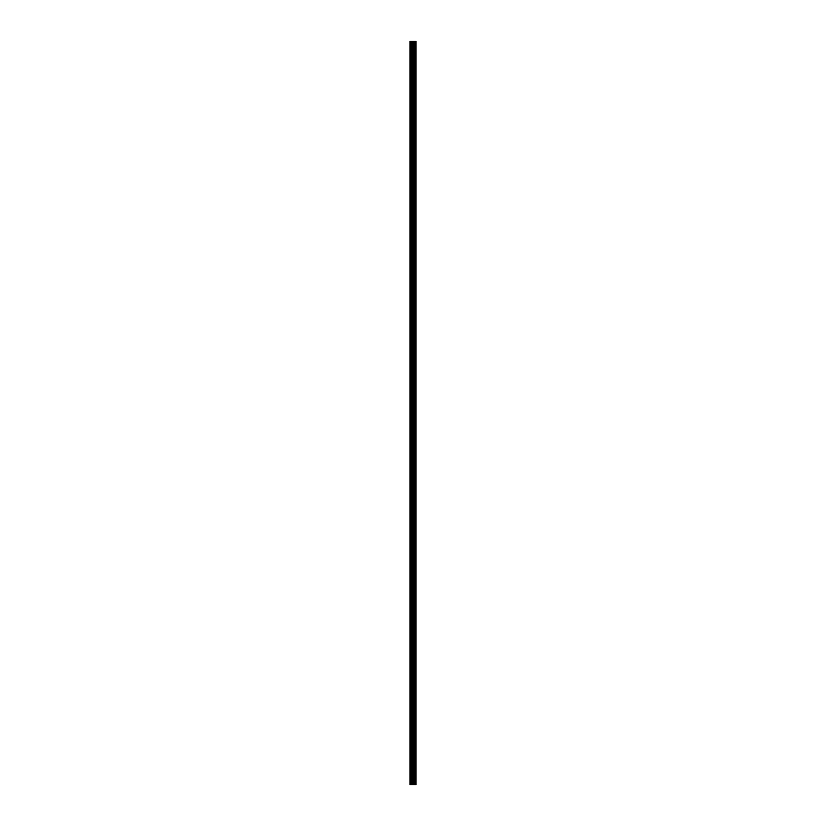 <?xml version="1.0" encoding="UTF-8"?>
<svg xmlns="http://www.w3.org/2000/svg" width="826" height="826" viewBox="0 0 826 826"><rect width="100%" height="100%" fill="white"/><g stroke="black" fill="none" stroke-linecap="round" stroke-linejoin="round"><path stroke-width="0.62" stroke-dasharray="4.13 3.1" d="M413.795 777.855L413.795 778.598L413.795 777.855M410.037 777.855L410.037 778.598L410.037 777.855M413.795 759.621L413.795 758.877L413.795 759.621M410.037 759.621L410.037 758.877L410.037 759.621M413.795 741.376L413.795 740.633L413.795 741.376M410.037 741.376L410.037 740.633L410.037 741.376M413.795 723.132L413.795 722.389L413.795 723.132M410.037 723.132L410.037 722.389L410.037 723.132M413.795 704.888L413.795 704.144L413.795 704.888M410.037 704.888L410.037 704.144L410.037 704.888M413.795 686.643L413.795 685.9L413.795 686.643M410.037 686.643L410.037 685.9L410.037 686.643M413.795 668.399L413.795 667.656L413.795 668.399M410.037 668.399L410.037 667.656L410.037 668.399M413.795 650.155L413.795 650.898L413.795 650.155M410.037 650.155L410.037 650.898L410.037 650.155M413.795 631.911L413.795 632.654L413.795 631.911M410.037 631.911L410.037 632.654L410.037 631.911M413.795 613.677L413.795 612.933L413.795 613.677M410.037 613.677L410.037 612.933L410.037 613.677M413.795 595.432L413.795 594.689L413.795 595.432M410.037 595.432L410.037 594.689L410.037 595.432M413.795 577.188L413.795 576.445L413.795 577.188M410.037 577.188L410.037 576.445L410.037 577.188M413.795 558.944L413.795 558.2L413.795 558.944M410.037 558.944L410.037 558.2L410.037 558.944M413.795 540.7L413.795 541.443L413.795 540.7M410.037 540.7L410.037 541.443L410.037 540.7M413.795 522.455L413.795 523.199L413.795 522.455M410.037 522.455L410.037 523.199L410.037 522.455M413.795 504.211L413.795 504.954L413.795 504.211M410.037 504.211L410.037 504.954L410.037 504.211M413.795 485.967L413.795 486.71L413.795 485.967M410.037 485.967L410.037 486.71L410.037 485.967M413.795 467.733L413.795 466.989L413.795 467.733M410.037 467.733L410.037 466.989L410.037 467.733M413.795 449.489L413.795 450.232L413.795 449.489M410.037 449.489L410.037 450.232L410.037 449.489M413.795 431.244L413.795 430.501L413.795 431.244M410.037 431.244L410.037 430.501L410.037 431.244M413.795 413L413.795 412.257L413.795 413M410.037 413L410.037 412.257L410.037 413M413.795 394.756L413.795 395.499L413.795 394.756M410.037 394.756L410.037 395.499L410.037 394.756M413.795 376.511L413.795 375.768L413.795 376.511M410.037 376.511L410.037 375.768L410.037 376.511M413.795 358.267L413.795 359.011L413.795 358.267M410.037 358.267L410.037 359.011L410.037 358.267M413.795 340.033L413.795 339.29L413.795 340.033M410.037 340.033L410.037 339.29L410.037 340.033M413.795 321.789L413.795 321.046L413.795 321.789M410.037 321.789L410.037 321.046L410.037 321.789M413.795 303.545L413.795 302.801L413.795 303.545M410.037 303.545L410.037 302.801L410.037 303.545M413.795 285.3L413.795 286.044L413.795 285.3M410.037 285.3L410.037 286.044L410.037 285.3M413.795 267.056L413.795 267.8L413.795 267.056M410.037 267.056L410.037 267.8L410.037 267.056M413.795 248.812L413.795 248.068L413.795 248.812M410.037 248.812L410.037 248.068L410.037 248.812M413.795 230.568L413.795 231.311L413.795 230.568M410.037 230.568L410.037 231.311L410.037 230.568M413.795 212.323L413.795 213.067L413.795 212.323M410.037 212.323L410.037 213.067L410.037 212.323M413.795 194.089L413.795 193.346L413.795 194.089M410.037 194.089L410.037 193.346L410.037 194.089M413.795 175.845L413.795 175.102L413.795 175.845M410.037 175.845L410.037 175.102L410.037 175.845M413.795 157.601L413.795 158.344L413.795 157.601M410.037 157.601L410.037 158.344L410.037 157.601M413.795 139.357L413.795 138.613L413.795 139.357M410.037 139.357L410.037 138.613L410.037 139.357M413.795 121.112L413.795 120.369L413.795 121.112M410.037 121.112L410.037 120.369L410.037 121.112M413.795 102.868L413.795 102.125L413.795 102.868M410.037 102.868L410.037 102.125L410.037 102.868M413.795 84.624L413.795 85.367L413.795 84.624M410.037 84.624L410.037 85.367L410.037 84.624M413.795 66.379L413.795 67.123L413.795 66.379M410.037 66.379L410.037 67.123L410.037 66.379M413.795 48.145L413.795 47.402L413.795 48.145M410.037 48.145L410.037 47.402L410.037 48.145M413.506 784.7L412.422 784.7L413.506 784.7M410.377 784.7L410.037 41.3L410.037 784.7L410.037 41.3L410.037 784.7L410.037 41.3L410.037 784.7L413.454 784.7L412.422 784.7L412.422 41.3L415.963 41.3L415.963 784.7L415.736 41.3M415.736 784.7L412.422 784.7M415.148 41.3L415.148 784.7L415.189 41.3M413.96 41.3L413.96 784.7L414.002 41.3M413.289 41.3L413.33 784.7L413.289 41.3M410.377 41.3L412.422 41.3M410.15 784.7L410.15 41.3L410.15 784.7M413.413 784.7L413.413 41.3M411.203 784.7L411.203 41.3M411.327 784.7L411.327 41.3M412.298 784.7L412.298 41.3M413.165 784.7L413.165 41.3M414.249 784.7L414.249 41.3M414.342 784.7L414.342 41.3M414.807 784.7L414.807 41.3M414.9 784.7L414.9 41.3M415.86 784.7L415.86 41.3M410.037 778.598L413.795 778.598L414.229 777.855L413.795 777.121L410.037 777.121M410.037 760.354L413.795 760.354L414.229 759.621L413.795 758.877L410.037 758.877M410.037 742.109L413.795 742.109L414.229 741.376L413.795 740.633L410.037 740.633M410.037 723.875L413.795 723.875L414.229 723.132L413.795 722.389L410.037 722.389M410.037 705.631L413.795 705.631L414.229 704.888L413.795 704.144L410.037 704.144M410.037 687.387L413.795 687.387L414.229 686.643L413.795 685.9L410.037 685.9M410.037 669.143L413.795 669.143L414.229 668.399L413.795 667.656L410.037 667.656M410.037 650.898L413.795 650.898L414.229 650.155L413.795 649.422L410.037 649.422M410.037 632.654L413.795 632.654L414.229 631.911L413.795 631.178L410.037 631.178M410.037 614.41L413.795 614.41L414.229 613.677L413.795 612.933L410.037 612.933M410.037 596.165L413.795 596.165L414.229 595.432L413.795 594.689L410.037 594.689M410.037 577.932L413.795 577.932L414.229 577.188L413.795 576.445L410.037 576.445M410.037 559.687L413.795 559.687L414.229 558.944L413.795 558.2L410.037 558.2M410.037 541.443L413.795 541.443L414.229 540.7L413.795 539.956L410.037 539.956M410.037 523.199L413.795 523.199L414.229 522.455L413.795 521.712L410.037 521.712M410.037 504.954L413.795 504.954L414.229 504.211L413.795 503.478L410.037 503.478M410.037 486.71L413.795 486.71L414.229 485.967L413.795 485.234L410.037 485.234M410.037 468.466L413.795 468.466L414.229 467.733L413.795 466.989L410.037 466.989M410.037 450.232L413.795 450.232L414.229 449.489L413.795 448.745L410.037 448.745M410.037 431.988L413.795 431.988L414.229 431.244L413.795 430.501L410.037 430.501M410.037 413.743L413.795 413.743L414.229 413L413.795 412.257L410.037 412.257M410.037 395.499L413.795 395.499L414.229 394.756L413.795 394.012L410.037 394.012M410.037 377.255L413.795 377.255L414.229 376.511L413.795 375.768L410.037 375.768M410.037 359.011L413.795 359.011L414.229 358.267L413.795 357.534L410.037 357.534M410.037 340.766L413.795 340.766L414.229 340.033L413.795 339.29L410.037 339.29M410.037 322.522L413.795 322.522L414.229 321.789L413.795 321.046L410.037 321.046M410.037 304.288L413.795 304.288L414.229 303.545L413.795 302.801L410.037 302.801M410.037 286.044L413.795 286.044L414.229 285.3L413.795 284.557L410.037 284.557M410.037 267.8L413.795 267.8L414.229 267.056L413.795 266.313L410.037 266.313M410.037 249.555L413.795 249.555L414.229 248.812L413.795 248.068L410.037 248.068M410.037 231.311L413.795 231.311L414.229 230.568L413.795 229.834L410.037 229.834M410.037 213.067L413.795 213.067L414.229 212.323L413.795 211.59L410.037 211.59M410.037 194.822L413.795 194.822L414.229 194.089L413.795 193.346L410.037 193.346M410.037 176.578L413.795 176.578L414.229 175.845L413.795 175.102L410.037 175.102M410.037 158.344L413.795 158.344L414.229 157.601L413.795 156.857L410.037 156.857M410.037 140.1L413.795 140.1L414.229 139.357L413.795 138.613L410.037 138.613M410.037 121.856L413.795 121.856L414.229 121.112L413.795 120.369L410.037 120.369M410.037 103.611L413.795 103.611L414.229 102.868L413.795 102.125L410.037 102.125M410.037 85.367L413.795 85.367L414.229 84.624L413.795 83.891L410.037 83.891M410.037 67.123L413.795 67.123L414.229 66.379L413.795 65.646L410.037 65.646M410.037 48.879L413.795 48.879L414.229 48.145L413.795 47.402L410.037 47.402"/><path stroke-width="1.24" d="M412.298 784.7L415.963 784.7L415.963 41.3L410.037 41.3L410.037 784.7L412.298 784.7L412.298 41.3M413.33 41.3L413.33 784.7L413.289 41.3M414.002 41.3L414.002 784.7L413.96 41.3M415.189 41.3L415.189 784.7L415.148 41.3M415.736 784.7L415.736 41.3M413.413 784.7L413.413 41.3M410.377 784.7L410.377 41.3M415.86 784.7L415.86 41.3M414.9 784.7L414.9 41.3M414.807 784.7L414.807 41.3M414.342 784.7L414.342 41.3M414.249 784.7L414.249 41.3M413.165 784.7L413.165 41.3M412.422 784.7L412.422 41.3M411.327 784.7L411.327 41.3M411.203 784.7L411.203 41.3"/></g></svg>
